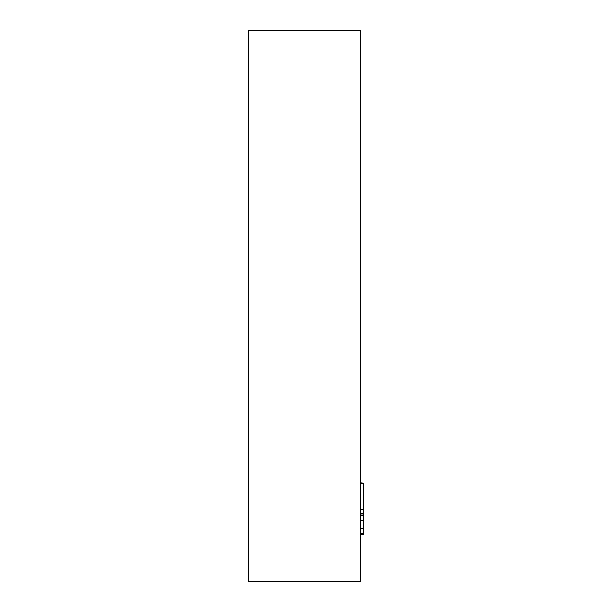 <?xml version="1.0" encoding="UTF-8"?>
<svg xmlns="http://www.w3.org/2000/svg" width="612" height="612" viewBox="0 0 612 612"><rect width="100%" height="100%" fill="white"/><g stroke="black" fill="none" stroke-linecap="round" stroke-linejoin="round"><path stroke-width="0.92" d="M360.529 71.91L360.56 126.99M248.717 581.4L360.529 581.4L360.529 30.6L248.717 30.6L248.717 581.4M360.529 483.281L363.283 483.281L363.283 534.888L360.529 534.888M360.529 513.59L363.283 513.59M360.529 509.651L363.283 509.651M360.529 483.312L363.283 483.312M360.529 534.33L363.283 534.33L360.529 534.33M360.529 533.404L363.283 533.404M360.529 483.006L363.283 483.281M360.529 482.707L363.283 483.006M363.283 515.786L360.529 515.786L363.283 515.778M360.529 483.182L363.283 483.182L360.529 483.182M360.529 514.967L363.283 514.967M360.529 515.442L363.283 515.442M360.529 528.493L363.283 528.493M360.529 520.911L363.283 520.911"/></g></svg>

